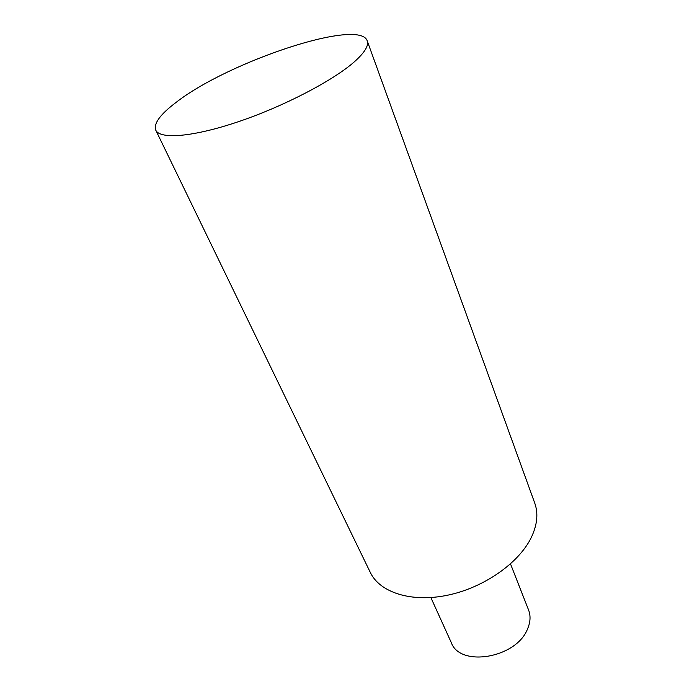 <?xml version="1.0" encoding="UTF-8"?>
<svg xmlns="http://www.w3.org/2000/svg" width="692" height="692" viewBox="0 0 692 692"><rect width="100%" height="100%" fill="white"/><g stroke="black" fill="none" stroke-linecap="round" stroke-linejoin="round"><path stroke-width="1.04" d="M510.506 563.919L528.584 610.015C530.816 615.854 530.461 622.186 527.512 629.002C516.344 658.118 460.042 667.598 451.314 642.66L430.865 597.559M354.555 61.64C333.414 80.454 284.127 106.222 238.723 121.584C193.241 137.025 159.939 139.62 155.761 130.148C153.425 123.557 160.345 114.197 176.512 102.07C228.412 61.709 359.555 17.767 367.21 40.837C368.923 45.611 364.701 52.54 354.555 61.64M367.21 40.837L534.734 503.058C538.385 513.23 537.312 524.553 531.517 537.018C519.389 562.7 484.192 587.594 447.785 595.172C411.359 602.844 379.787 592.482 370.341 572.5L155.761 130.148"/></g></svg>
